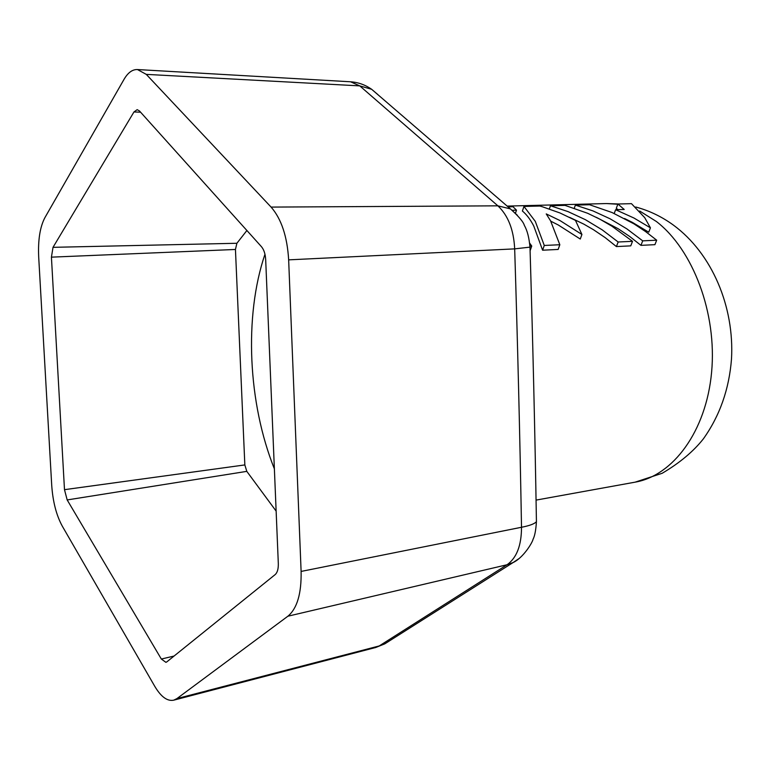 <?xml version="1.0" encoding="UTF-8"?>
<svg xmlns="http://www.w3.org/2000/svg" width="770" height="770" viewBox="0 0 770 770"><rect width="100%" height="100%" fill="white"/><g stroke="black" fill="none" stroke-linecap="round" stroke-linejoin="round"><path stroke-width="1.16" d="M656.685 240.192L645.51 231.52L633.864 223.801L612.025 212.51L589.579 204.743L575.382 205.109L592.91 210.884L610.167 218.834L626.867 228.873L642.709 240.846L656.685 240.192L654.914 244.667L640.948 245.361L629.793 236.544L618.146 228.719L596.307 217.342M642.709 240.846L640.948 245.361M575.382 205.109L574.285 208.16M388.917 641.246L384.74 643.874L375.827 647.464L379.206 645.953L507.074 564.737C516.67 557.923 521.482 545.429 521.511 527.267C519.923 436.157 517.642 343.362 514.678 248.874C513.725 229.806 508.123 215.465 497.882 205.831L359.763 85.884L350.552 81.784M375.827 647.464L173.741 700.171L176.917 698.592L287.884 616.212L507.074 564.737L513.109 562.543L518.653 558.818M53.014 247.334L51.426 257.151L64.487 489.672L67.173 499.932L161.334 659.033L165.925 662.344L166.83 661.873L275.179 574.584C277.392 572.582 278.432 568.905 278.317 563.553L265.679 259.596C265.352 253.975 263.946 249.682 261.473 246.718L139.476 110.967L137.156 109.667L133.961 111.958L53.014 247.334L236.891 243.272L246.891 230.499M173.741 700.171C167.331 701.48 160.997 696.84 154.722 686.253L62.293 526.151C56.374 515.284 52.841 501.655 51.715 485.264L38.693 256.997C37.922 240.134 39.982 227.035 44.881 217.689L124.018 79.377C127.935 72.63 132.421 69.358 137.474 69.55L146.271 74.372L271.098 207.091C281.397 218.911 287.248 236.506 288.654 259.856L514.678 248.874L529.991 247.131M288.654 259.856L301.108 571.427C301.532 593.583 297.124 608.512 287.884 616.212M51.426 257.151L235.447 249.47L236.891 243.272M235.447 249.47L244.841 464.926L246.804 471.365L276.132 511.107M650.429 227.843L644.721 217.669L631.467 203.655L617.915 204.012L624.22 209.478L615.615 209.729L633.97 218.035L650.429 227.843L648.735 232.194L632.314 222.347L624.537 218.507M615.615 209.729L614.21 213.473M617.915 204.012L616.279 208.381L618.021 209.652M535.294 221.375L544.274 245.457L559.828 244.735L550.579 220.855L546.238 213.916L559.944 220.538L581.928 234.475L575.469 220.384L559.944 212.953L542.33 206.735L539.809 206.033L523.956 206.437L535.294 221.375M523.956 206.437L522.397 211.038C526.507 214.387 530.28 219.354 533.726 225.928L542.6 250.211L558.144 249.442L559.828 244.735M550.752 221.173L558.346 225.033L580.262 239.037L581.928 234.475M544.274 245.457L542.6 250.211M632.516 241.328L611.919 226.188L599.888 219.19L587.568 213.251L565.026 205.378L550.444 205.754L568.048 211.615L585.393 219.681L602.198 229.855L618.156 242.001L632.516 241.328L630.765 245.861L616.414 246.573L605.182 237.632L593.449 229.691L583.785 224.109L569.607 217.352M618.156 242.001L616.414 246.573M550.444 205.754L549.337 208.93M512.531 210.268L516.487 210.162L513.022 206.726L508.065 206.851M529.943 246.131L531.743 246.044L529.693 243.176M516.487 210.162L515.544 212.972M531.743 246.044L530.097 250.799M639.678 211.019L656.377 221.49C693.038 249.682 717.14 313.342 711.596 372.305C706.186 431.354 672.99 475.706 635.106 482.164L536.055 500.105M507.199 206.091L606.5 203.559L617.829 204.243M146.271 74.372L359.763 85.884L371.65 89.291L377.935 94.643M271.098 207.091L497.882 205.831L510.414 208.901L517.344 215.234M301.108 571.427L521.511 527.267C529.635 525.689 534.611 523.821 536.43 521.656L536.382 518.662M350.966 81.822C358.416 82.38 365.317 84.873 371.65 89.291L510.414 208.901C518.855 216.534 523.504 222.049 524.36 225.437C527.315 230.557 529.202 237.93 530.001 247.555C532.811 340.552 534.957 431.922 536.43 521.656C535.901 530.078 534.784 535.93 533.09 539.193C532.32 542.937 523.032 557.961 513.109 562.543L384.74 643.874L379.206 645.953L176.917 698.592M133.961 111.958L140.573 112.189M64.487 489.672L244.841 464.926M67.173 499.932L246.804 471.365M161.334 659.033L174.059 656.05M274.38 468.863C248.017 403.162 243.869 316.403 264.967 254.244M635.722 207.005C649.235 210.605 661.834 216.668 673.519 225.187C712.212 253.686 734.474 306.989 731.5 358.926C729.171 389.119 719.796 415.771 703.356 438.871C693.404 451.47 679.689 462.934 662.2 473.271L635.106 482.164M618.782 203.983L606.5 203.559M350.6 81.784L137.474 69.55"/></g></svg>
